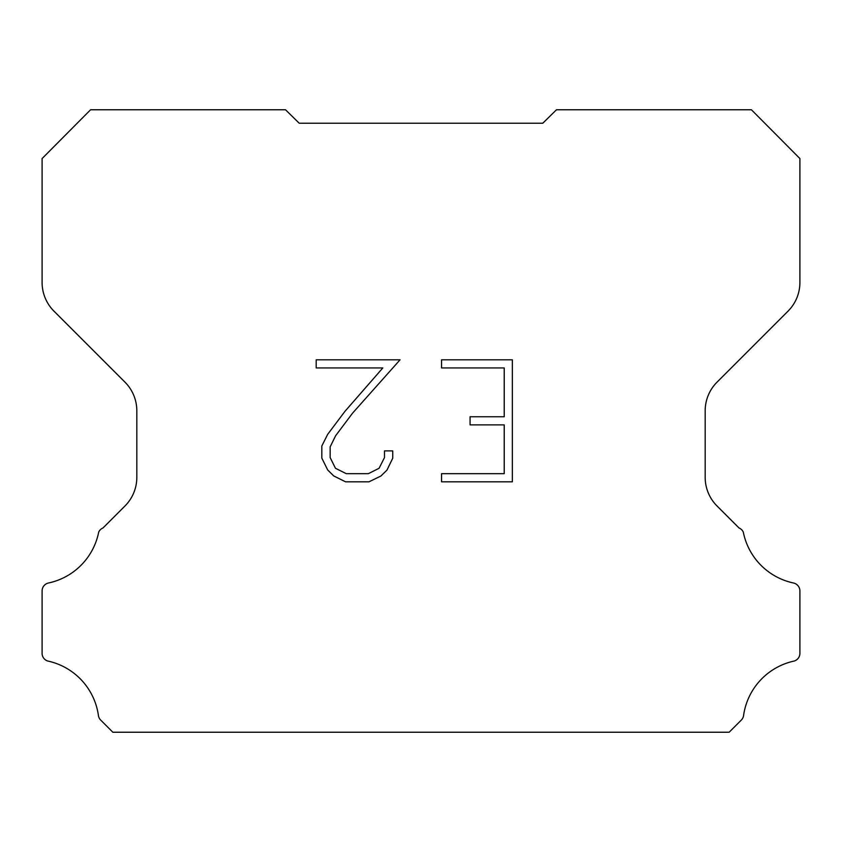 <?xml version="1.0" encoding="UTF-8"?>
<svg xmlns="http://www.w3.org/2000/svg" width="842" height="842" viewBox="0 0 842 842"><rect width="100%" height="100%" fill="white"/><g stroke="black" fill="none" stroke-linecap="round" stroke-linejoin="round"><path stroke-width="1.26" d="M504.221 473.678L504.221 424.884L470.068 424.884L470.068 416.748L504.221 416.748L504.221 367.943L441.555 367.943L441.555 359.808L512.357 359.808L512.357 481.813L441.555 481.813L441.555 473.678L504.221 473.678M392.751 450.88L392.751 458.195L386.952 470.11L380.91 476.025L368.996 481.813L345.567 481.813L333.727 475.93L327.696 469.983L321.812 458.069L321.812 445.997L327.696 434.325L344.936 411.37L382.815 367.943L316.182 367.943L316.182 359.808L400.055 359.808L352.556 413.169L335.642 435.714L330.159 446.849L330.159 457.564L335.474 468.289L346.283 473.678L368.364 473.678L379.089 468.268L384.489 457.564L384.489 450.88L392.751 450.88M299.215 123.227L285.512 109.765L90.589 109.765L42.1 158.549L42.1 282.47A40.595 40.595 0 0 0 53.993 311.172L124.932 382.11A40.595 40.595 0 0 1 136.825 410.822L136.825 477.33A40.595 40.595 0 0 1 124.932 506.031L103.008 527.966A8.115 8.115 0 0 0 98.693 532.123A64.95 64.95 0 0 1 48.531 582.99A8.115 8.115 0 0 0 42.1 590.937L42.1 652.929A8.115 8.115 0 0 0 47.636 661.002A64.95 64.95 0 0 1 98.398 715.332A8.115 8.115 0 0 0 100.672 720.068L112.839 732.235L729.161 732.235L741.328 720.068A8.115 8.115 0 0 0 743.602 715.332A64.95 64.95 0 0 1 794.364 661.002A8.115 8.115 0 0 0 799.9 652.929L799.9 590.937A8.115 8.115 0 0 0 793.469 582.99A64.95 64.95 0 0 1 743.307 532.123A8.115 8.115 0 0 0 738.992 527.966L717.068 506.031A40.595 40.595 0 0 1 705.175 477.33L705.175 410.822A40.595 40.595 0 0 1 717.068 382.11L788.007 311.172A40.595 40.595 0 0 0 799.9 282.47L799.9 158.549L751.411 109.765L556.488 109.765L542.785 123.227L299.215 123.227"/></g></svg>
